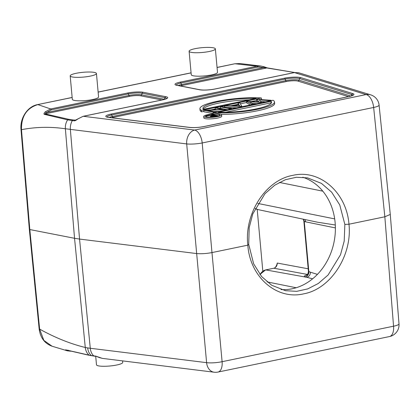 <?xml version="1.0" encoding="UTF-8"?>
<svg xmlns="http://www.w3.org/2000/svg" width="420" height="420" viewBox="0 0 420 420"><rect width="100%" height="100%" fill="white"/><g stroke="black" fill="none" stroke-linecap="round" stroke-linejoin="round"><path stroke-width="0.63" d="M122.598 360.89L122.735 362.413A13.183 2.405 174.8 0 1 113.437 365.579A13.183 2.405 174.8 0 1 98.59 365.888A13.183 2.405 174.8 0 1 96.485 364.802L95.708 356.296M214.793 116.093L214.725 115.348L216.615 115.715L211.481 116.214M211.748 116.351C211.276 116.146 211.727 115.925 213.113 115.678L214.725 115.348M212.305 114.56L211.517 114.723L214.142 115.232L206.687 115.721L212.531 115.568C210.646 115.925 210.121 116.24 210.961 116.513L214.168 116.429L217.985 115.668L212.305 114.56M210.562 117.08L210.488 116.282L211.013 117.059M211.585 115.416L211.517 114.723M206.797 116.907A7.187 1.312 -5.2 0 0 206.792 116.907L206.687 115.721M214.2 116.781L214.168 116.45M218.017 116.036L217.985 115.668M218.636 115.831A7.187 1.312 -5.2 0 0 217.991 115.742M218.657 114.392A7.187 1.312 174.8 0 1 219.807 114.986A7.187 1.312 174.8 0 1 214.736 116.713A7.187 1.312 174.8 0 1 206.64 116.881A7.187 1.312 174.8 0 1 205.49 116.288A7.187 1.312 174.8 0 1 210.562 114.56A7.187 1.312 174.8 0 1 218.657 114.392M205.139 117.191A8.988 1.638 -5.2 0 0 215.255 116.981A8.988 1.638 -5.2 0 0 221.597 114.823A8.988 1.638 -5.2 0 0 220.159 114.083A8.988 1.638 -5.2 0 0 210.037 114.293A8.988 1.638 -5.2 0 0 203.7 116.45A8.988 1.638 -5.2 0 0 205.139 117.191M221.597 114.823L221.728 116.288A8.988 1.638 174.8 0 1 215.392 118.445A8.988 1.638 174.8 0 1 205.27 118.655A8.988 1.638 174.8 0 1 203.831 117.915L203.7 116.45M271.357 102.958A34.451 6.279 -5.2 0 0 271.21 102.785L271.073 101.32A34.451 6.279 174.8 0 1 271.525 102.202A34.451 6.279 174.8 0 1 253.717 109.4A34.451 6.279 174.8 0 1 218.295 112.245L271.073 101.32M225.341 112.282L271.21 102.785M274.512 101.929A37.443 6.825 -5.2 0 1 253.171 110.114A37.443 6.825 -5.2 0 1 213.092 112.67L273.031 100.259A37.443 6.825 -5.2 0 1 274.512 101.929L274.643 103.399A37.443 6.825 174.8 0 1 221.177 114.387M213.092 112.67L213.208 113.946M249.233 99.834A34.451 6.279 -5.2 0 0 203.217 109.158M203.369 109.326A34.451 6.279 174.8 0 1 202.913 108.444A34.451 6.279 174.8 0 1 220.721 101.246A34.451 6.279 174.8 0 1 256.142 98.401L203.369 109.326M199.93 108.717A37.443 6.825 -5.2 0 1 221.272 100.532A37.443 6.825 -5.2 0 1 261.35 97.976L201.411 110.386A37.443 6.825 -5.2 0 1 199.93 108.717L200.062 110.182A37.443 6.825 174.8 0 0 201.542 111.851L201.411 110.386M261.35 97.976L261.482 99.445L260.804 99.582M256.678 100.438L251.276 101.556M246.608 102.522L240.361 103.819M238.182 104.265L230.932 105.767M220.437 107.94L219.418 108.15M215.234 109.016L210.877 109.919M203.873 111.368L201.542 111.851M256.778 99.314L258.998 101.819L246.514 101.441L251.643 104.297L253.228 103.971L249.522 101.908L261.461 102.265L259.151 99.913L269.493 100.601L271.094 100.27L256.778 99.314M257.649 101.771L256.715 100.821L256.578 99.356M250.336 104.958L246.645 102.905L246.514 101.441M251.68 104.68L251.643 104.297M253.265 104.354L253.228 103.971M261.293 102.69L261.256 102.307M256.82 103.619L252.32 103.462M261.497 102.648L261.461 102.265M269.53 100.984L269.493 100.601M265.603 101.798L260.684 101.472M271.131 100.653L271.094 100.27M238.948 104.664L239.694 105.945L233.373 105.819L238.948 104.664L239.064 105.934M241.82 106.328L239.789 102.832L238.088 103.183L238.739 104.307L231.609 105.782L226.081 105.672L224.38 106.024L241.82 106.328L241.857 106.717M238.198 104.417L238.088 103.183M224.474 107.048L224.38 106.024M241.663 106.754L241.631 106.37M236.912 107.74L226.984 107.541M221.876 106.538L220.337 106.859L230.076 108.764L231.614 108.444L221.876 106.538M230.108 109.148L230.076 108.764M227.467 109.694L220.469 108.329L220.337 106.859M231.651 108.827L231.614 108.444M215.14 107.935L222.658 109.405L203.774 110.287L213.512 112.192L215.05 111.872L207.512 110.397L226.417 109.52L216.678 107.614L215.14 107.935L215.271 109.405L216.636 109.667M213.176 113.568L203.91 111.757L203.774 110.287M213.549 112.576L213.512 112.192M215.087 112.255L215.05 111.872M226.123 109.972L226.091 109.589M219.476 111.347L213.67 111.605M226.448 109.904L226.417 109.52M94.332 72.408A13.183 2.405 -5.2 0 0 79.485 72.718A13.183 2.405 -5.2 0 0 70.187 75.883A13.183 2.405 -5.2 0 0 72.298 76.965A13.183 2.405 -5.2 0 0 87.139 76.655A13.183 2.405 -5.2 0 0 96.442 73.489A13.183 2.405 -5.2 0 0 94.332 72.408M96.442 73.489L98.574 96.957A13.183 2.405 174.8 0 1 89.276 100.123A13.183 2.405 174.8 0 1 74.434 100.433A13.183 2.405 174.8 0 1 72.324 99.346L70.187 75.883M213.255 47.785A13.183 2.405 -5.2 0 0 198.413 48.095A13.183 2.405 -5.2 0 0 189.11 51.261A13.183 2.405 -5.2 0 0 191.221 52.348A13.183 2.405 -5.2 0 0 206.068 52.038A13.183 2.405 -5.2 0 0 215.366 48.872A13.183 2.405 -5.2 0 0 213.255 47.785M215.366 48.872L217.502 72.34A13.183 2.405 174.8 0 1 208.199 75.5A13.183 2.405 174.8 0 1 193.358 75.81A13.183 2.405 174.8 0 1 191.247 74.729L189.11 51.261M260.08 274.654A8.998 7.502 -78.9 0 1 265.76 269.913A1.496 0.782 -101.7 0 0 265.598 269.918L273.887 268.233C276.092 267.456 277.211 265.729 277.242 263.057L276.927 264.5M312.611 278.817L306.747 277.289L265.76 269.913L273.887 268.233L307.534 274.465M317.42 274.386L310.38 272.186C310.375 274.885 309.162 276.586 306.747 277.289L305.219 276.854C307.603 276.113 308.816 274.412 308.852 271.74L304.269 221.382L303.854 221.051L308.438 271.472C307.608 276.339 306.526 274.664 306.71 275.179L306.842 275.126M308.432 271.404L310.38 272.186M255.145 208.388A8.998 7.502 -78.9 0 0 257.639 209.517L317.588 222.222L335.296 224.999M304.883 219.529L305.802 221.876L335.386 227.918M262.815 271.126L257.203 209.407M52.096 346.232L43.837 340.379L39.632 329.117L29.815 229.551L29.332 229.304L39.149 328.87C40.315 337.706 44.63 343.492 52.096 346.232L67.442 350.847M217.061 67.51L234.754 63.782L240.025 63.541L235.084 63.777L257.061 66.224L261.114 66.098L263.697 66.67L263.949 67.51L257.828 67.095L180.915 83.018A1.496 0.782 -101.7 0 0 180.143 82.147A11.351 2.069 174.8 0 0 176.804 85.312A1.496 1.25 -78.9 0 1 177.23 85.307L199.946 89.749A1.496 1.25 101.1 0 0 199.526 89.754A11.351 2.069 174.8 0 0 215.161 88.993L294.116 72.644M51.424 109.825L50.652 108.953L127.57 93.03A1.496 0.782 78.3 0 1 128.336 93.902L51.424 109.825L46.505 112.529L45.029 113.862L68.455 119.248L67.62 119.852L44.247 114.324C43.701 114.009 44.005 113.206 45.16 111.914L50.652 108.953L37.863 104.606C26.691 108.045 21.231 116.403 21.478 129.675C36.047 126.866 50.825 126.588 65.814 128.84M281.022 289.564A57.514 47.959 101.1 0 0 292.173 288.781A57.514 47.959 101.1 0 0 335.118 222.537A57.514 47.959 101.1 0 0 302.768 177.235M344.857 224.443L348.978 224.217L384.841 216.788L373.648 107.468A11.981 2.142 -5.8 0 0 379.087 105.084A11.981 11.981 0 0 0 370.681 94.847A11.981 10.763 107.1 0 0 366.098 94.568A11.981 6.242 78.3 0 1 373.648 107.468L202.198 142.963L211.974 252.578L247.832 245.154C244.099 213.685 265.613 180.107 292.735 175.376C319.751 168.913 346.558 192.507 348.978 224.217C352.422 255.512 330.603 289.191 303.513 293.879C276.528 300.195 249.937 276.927 247.832 245.154L248.714 244.346L253.628 263.776L261.623 276.544L271.693 285.254L285.506 290.708L296.73 291.338L307.687 288.918L318.344 283.463L328.115 274.985L340.536 254.693L344.211 241.064L344.857 224.443L339.759 204.95L331.637 192.155L321.463 183.398L307.556 177.87L296.315 177.277L285.353 179.723L274.706 185.236L264.999 193.694L252.746 214.001L249.197 227.672L248.714 244.346M75.406 120.194L75.101 120.22A1.496 1.129 97.1 0 0 74.351 120.834C75.122 120.839 76.251 120.22 77.747 118.981L77.674 119.222M45.16 111.914L46.505 112.529L128.94 95.461A1.496 0.782 -101.7 0 0 129.707 96.332L45.029 113.862L44.247 114.319M77.747 118.981L82.966 116.366M74.351 120.834L72.324 120.587A11.981 9.025 97.1 0 0 70.371 129.533L79.548 239.075L196.466 253.538C201.091 253.974 206.262 253.654 211.974 252.578L222.107 361.694A11.981 2.321 174.7 0 1 206.598 362.654L90.279 348.264L79.548 239.075L74.545 238.292L85.27 347.482C85.643 350.684 86.893 353.241 89.03 355.136L65.677 349.829C65.237 349.855 65.641 350.133 66.89 350.669L68.129 350.117M66.003 349.97L89.523 355.378L94.243 356.118A1.496 1.129 -82.9 0 1 93.734 355.871L89.948 355.373M298.636 72.739L294.436 72.581L366.098 94.568L194.649 130.064A11.981 9.025 97.1 0 0 186.695 143.923L206.598 362.654A11.981 9.025 97.1 0 0 214.132 372.215L102.364 358.386L95.76 356.123A1.496 1.129 97.1 0 0 96.269 356.365L99.33 357.562M390.274 214.441L384.841 216.788L393.556 326.198L222.107 361.694A11.981 6.242 -101.7 0 1 218.033 372.057L389.487 336.562A11.981 11.981 0 0 0 399 323.878A11.981 2.221 175.4 0 1 393.556 326.198A11.981 6.242 78.3 0 1 389.487 336.562M294.614 72.513L263.949 67.51L181.514 84.578A9.188 1.675 -5.2 0 0 178.3 85.517M294.409 72.471L267.309 67.898L263.697 66.67M266.963 67.919L267.708 68.056L266.963 67.919L182.285 85.449A7.891 1.439 -5.2 0 0 180.395 85.927M21.037 129.428L21.478 129.675L29.815 229.551L74.545 238.292L65.368 128.751L186.695 143.923A11.981 2.047 -5.1 0 0 202.198 142.963A11.981 6.242 -101.7 0 0 194.649 130.064L83.307 116.288L162.582 99.876A1.496 0.782 78.3 0 0 162.414 99.876A1.496 0.782 78.3 0 0 162.257 99.944M39.186 328.865L39.632 329.117C55.088 337.685 70.303 343.807 85.27 347.482A59.908 11.219 174.4 0 0 87.659 347.897C88.022 351.104 89.229 353.645 91.277 355.53M67.405 350.831L66.89 350.669M99.461 357.62L102.611 358.412M189.845 127.418A1.496 1.129 97.1 0 0 189.53 127.439L108.57 117.422A1.496 1.129 -82.9 0 1 108.885 117.401L189.845 127.418C194.03 127.806 198.765 127.512 204.047 126.525L348.621 96.595A1.496 0.782 78.3 0 1 348.789 96.595A11.351 2.069 174.8 0 0 352.889 93.618A1.496 1.344 107.1 0 0 351.787 94.552A10.054 1.832 174.8 0 1 352.716 95.298M204.047 126.525A1.496 0.782 -101.7 0 1 204.215 126.525A11.351 2.069 174.8 0 1 189.53 127.439M108.57 117.422A11.351 2.069 174.8 0 1 107.62 117.269A11.351 2.069 174.8 0 1 110.959 114.104A1.496 0.782 -101.7 0 1 111.725 114.975L285.154 79.07L285.757 80.63A1.496 0.782 -101.7 0 0 286.524 81.501A7.891 1.439 -5.2 0 1 297.397 80.971A7.891 1.439 -5.2 0 1 297.927 81.102A1.496 1.344 107.1 0 0 299.03 80.162L350.816 96.054M107.179 117.028A10.054 1.832 174.8 0 1 111.725 114.975L112.329 116.534A9.188 1.675 -5.2 0 0 109.205 117.437M213.171 116.361L213.113 115.678M216.274 116.45L216.237 116.03M348.5 96.621L297.927 81.102M111.683 117.747A7.891 1.439 -5.2 0 1 113.101 117.406L286.524 81.501M113.101 117.406A1.496 0.782 78.3 0 1 112.329 116.534L285.757 80.63A9.188 1.675 -5.2 0 1 298.41 80.015A9.188 1.675 -5.2 0 1 299.03 80.162L299.675 78.561A1.496 1.344 -72.9 0 1 300.783 77.627L352.889 93.618M351.23 95.928L351.787 94.552L299.675 78.561A10.054 1.832 174.8 0 0 299.003 78.398A10.054 1.832 174.8 0 0 285.154 79.07A1.496 0.782 78.3 0 0 284.387 78.204L110.959 114.104M284.387 78.204A11.351 2.069 174.8 0 1 300.017 77.438A11.351 2.069 174.8 0 1 300.783 77.627M348.464 96.663A1.496 0.782 78.3 0 1 348.621 96.595C354.181 95.183 352.159 95.371 352.8 95.235L352.679 95.419M204.215 126.525L348.789 96.595M259.933 274.459L265.598 269.918A1.496 0.782 -101.7 0 0 265.43 269.992M267.047 281.894L296.189 287.747M305.219 276.854C304.001 276.465 304.138 275.966 305.618 275.347L307.361 274.664M277.242 263.057L308.196 268.79M306.82 275.105L305.618 275.347M279.342 182.427L322.796 191.158M334.682 218.888L257.801 203.438M305.802 221.876L304.269 221.382L303.434 219.219M72.156 97.508L37.522 104.617L72.151 97.44M98.138 92.127L191.079 72.886M65.368 128.751C65.147 125.512 65.898 122.546 67.62 119.852L72.324 120.587A1.496 1.129 -82.9 0 1 73.075 119.973L75.663 120.104M68.455 119.248L73.075 119.973M127.57 93.03A11.351 2.069 174.8 0 1 143.199 92.269A1.496 1.25 -78.9 0 0 142.186 93.23A10.054 1.832 174.8 0 0 128.336 93.902L128.94 95.461A9.188 1.675 -5.2 0 1 141.593 94.847L142.186 93.23L164.903 97.671L164.315 99.283L141.593 94.847A1.496 1.25 101.1 0 1 140.579 95.802L161.931 99.976M140.579 95.802A7.891 1.439 -5.2 0 0 129.707 96.332M164.588 99.341A9.188 1.675 -5.2 0 0 164.315 99.283A1.496 1.25 -78.9 0 1 164.252 99.44M143.199 92.269L165.921 96.71A1.496 1.25 101.1 0 0 164.903 97.671A10.054 1.832 174.8 0 1 166.509 98.574M165.921 96.71A11.351 2.069 174.8 0 1 162.582 99.876M95.76 356.123L93.734 355.871A11.981 9.025 97.1 0 1 90.279 348.264A59.908 11.219 174.4 0 1 87.659 347.897M215.161 88.993A1.496 0.782 -101.7 0 0 214.988 88.993L294.268 72.581L298.673 72.749M182.285 85.449A1.496 0.782 78.3 0 1 181.514 84.578L180.915 83.018A10.054 1.832 174.8 0 0 176.363 85.071M176.804 85.312L199.526 89.754M180.143 82.147L257.061 66.224L257.828 67.095M108.885 117.401L107.237 117.143M273.725 268.233C274.649 268.595 275.725 267.33 276.943 264.432M257.639 209.517L255.129 208.42M303.203 219.172L303.849 221.051M37.517 104.606C27.5 106.454 19.85 118.23 21 129.428L29.332 229.304M234.749 63.777L217.056 67.442M191.074 72.817L98.128 92.059M166.472 98.695L166.593 98.516C165.958 98.648 167.958 98.469 162.414 99.876L83.17 116.282M75.401 120.194L83.129 116.288M214.132 372.215A11.981 11.981 0 0 0 218.033 372.057M399 323.878L390.285 214.468M390.28 214.405L379.087 105.084M214.988 88.993C208.987 90.069 203.973 90.326 199.946 89.749M176.426 85.181L177.23 85.307M263.76 66.68L260.915 66.066M370.681 94.847L298.531 72.707M240.02 63.541L261.114 66.092M94.243 356.118L96.269 356.365M67.384 350.831L70.807 351.209"/></g></svg>
